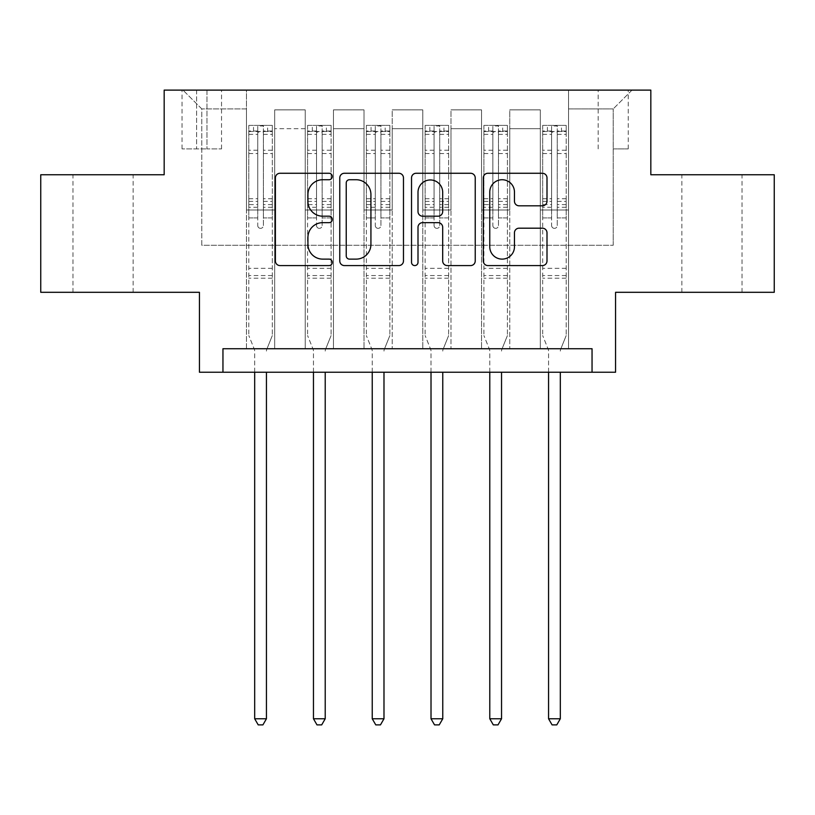 <?xml version="1.0" encoding="UTF-8"?>
<svg xmlns="http://www.w3.org/2000/svg" width="815" height="815" viewBox="0 0 815 815"><rect width="100%" height="100%" fill="white"/><g stroke="black" fill="none" stroke-linecap="round" stroke-linejoin="round"><path stroke-width="0.61" stroke-dasharray="4.08 3.06" d="M332.276 176.498A3.229 3.229 0 0 0 329.036 173.269L280.003 173.269A4.615 4.615 0 0 0 275.389 177.884L275.389 260.963A4.615 4.615 0 0 0 280.003 265.578L329.036 265.578A3.229 3.229 0 0 0 332.276 262.349A3.229 3.229 0 0 0 329.036 259.119L322.699 259.119A14.772 14.772 0 0 1 307.927 244.347L307.927 237.42A14.772 14.772 0 0 1 322.699 222.658L329.036 222.658A3.229 3.229 0 0 0 332.276 219.418A3.229 3.229 0 0 0 329.036 216.189L322.699 216.189A14.772 14.772 0 0 1 307.927 201.427L307.927 194.5A14.772 14.772 0 0 1 322.699 179.728L329.036 179.728A3.229 3.229 0 0 0 332.276 176.498M711.953 174.756L681.86 174.756L711.953 174.756M711.953 292.3L681.86 292.3L711.953 292.3M103.047 174.756L133.14 174.756L103.047 174.756M103.047 292.3L133.14 292.3L103.047 292.3M613.206 90.119L628.253 90.119L613.206 90.119M613.206 148.89L628.253 148.89L613.206 148.89M774.25 174.756L774.25 292.3L615.559 292.3L615.559 372.231L199.441 372.231L199.441 292.3L40.75 292.3L40.75 174.756L164.172 174.756L164.172 90.119L650.828 90.119L650.828 174.756L774.25 174.756M222.953 372.231L222.953 348.728L222.953 372.231L222.953 348.728L592.047 348.728L222.953 348.728L592.047 348.728L592.047 372.231M246.456 348.728L274.675 348.728L246.456 348.728L274.675 348.728L246.456 348.728L246.456 90.119L182.988 90.119L632.012 90.119L568.544 90.119L568.544 348.728L540.325 348.728L568.544 348.728L540.325 348.728L568.544 348.728L568.544 90.119L568.544 210.015L568.544 108.925L613.206 108.925L568.544 108.925L568.544 90.119L246.456 90.119L246.456 210.015L274.675 210.015L274.675 128.678L274.675 348.728L274.675 109.872L274.675 348.728L274.675 210.015L246.456 210.015L246.456 108.925L201.794 108.925L246.456 108.925L246.456 90.119L246.456 348.728M305.238 348.728L333.447 348.728L305.238 348.728L333.447 348.728L305.238 348.728L305.238 109.872L274.675 109.872L305.238 109.872L305.238 348.728L305.238 210.015L333.447 210.015L333.447 128.678L333.447 348.728L333.447 109.872L333.447 348.728L333.447 210.015L305.238 210.015L305.238 128.678L305.238 348.728M364.01 348.728L392.219 348.728L364.01 348.728L392.219 348.728L364.01 348.728L364.01 109.872L333.447 109.872L333.447 128.678L333.447 109.872L364.01 109.872L364.01 348.728L364.01 210.015L392.219 210.015L392.219 128.678L392.219 348.728L392.219 109.872L392.219 348.728L392.219 210.015L364.01 210.015L364.01 128.678L364.01 210.015L392.219 210.015L364.01 210.015L364.01 348.728M422.781 348.728L450.99 348.728L422.781 348.728L450.99 348.728L422.781 348.728L422.781 109.872L392.219 109.872L392.219 128.678L392.219 109.872L422.781 109.872L422.781 348.728L422.781 210.015L450.99 210.015L450.99 128.678L450.99 348.728L450.99 109.872L450.99 348.728L450.99 210.015L422.781 210.015L422.781 128.678L422.781 210.015L450.99 210.015L422.781 210.015L422.781 348.728M481.553 348.728L509.762 348.728L481.553 348.728L509.762 348.728L481.553 348.728L481.553 109.872L450.99 109.872L450.99 128.678L450.99 109.872L481.553 109.872L481.553 348.728L481.553 210.015L509.762 210.015L509.762 128.678L509.762 348.728L509.762 109.872L509.762 348.728L509.762 210.015L481.553 210.015L481.553 128.678L481.553 210.015L509.762 210.015L481.553 210.015L481.553 348.728M196.619 90.119L182.04 90.119L196.619 90.119L196.619 148.89L182.04 148.89L206.959 148.89L196.619 148.89L196.619 90.119M206.959 90.119L221.537 90.119L206.959 90.119L206.959 148.89L221.537 148.89L206.959 148.89L206.959 90.119M201.794 245.284L201.794 108.925L182.988 90.119L201.794 108.925L201.794 245.284L613.206 245.284L201.794 245.284M613.206 245.284L613.206 108.925L613.206 245.284M540.325 210.015L568.544 210.015L568.544 348.728L568.544 210.015L540.325 210.015L540.325 128.678L540.325 210.015L568.544 210.015L540.325 210.015L540.325 348.728L540.325 109.872L509.762 109.872L509.762 128.678L509.762 109.872L540.325 109.872L540.325 348.728L540.325 210.015M246.456 210.015L274.675 210.015L246.456 210.015M305.238 109.872L274.675 109.872L305.238 109.872L305.238 128.678L305.238 109.872M305.238 210.015L333.447 210.015L305.238 210.015M364.01 128.678L364.01 109.872L364.01 128.678L333.447 128.678L364.01 128.678M422.781 128.678L422.781 109.872L422.781 128.678L392.219 128.678L422.781 128.678M481.553 128.678L481.553 109.872L481.553 128.678L450.99 128.678L481.553 128.678M540.325 128.678L540.325 109.872L540.325 128.678L509.762 128.678L540.325 128.678M364.01 109.872L333.447 109.872L364.01 109.872M422.781 109.872L392.219 109.872L422.781 109.872M481.553 109.872L450.99 109.872L481.553 109.872M540.325 109.872L509.762 109.872L540.325 109.872M632.012 90.119L613.206 108.925L632.012 90.119M403.466 260.963L403.466 177.884A4.615 4.615 0 0 0 398.851 173.269L344.388 173.269A4.615 4.615 0 0 0 339.774 177.884L339.774 260.963A4.615 4.615 0 0 0 344.388 265.578L398.851 265.578A4.615 4.615 0 0 0 403.466 260.963M349.462 179.728A3.229 3.229 0 0 0 346.232 182.968L346.232 255.879A3.229 3.229 0 0 0 349.462 259.119L356.155 259.119A14.772 14.772 0 0 0 370.927 244.347L370.927 194.5A14.772 14.772 0 0 0 356.155 179.728L349.462 179.728M416.149 173.269L470.612 173.269A4.615 4.615 0 0 1 475.227 177.884L475.227 260.963A4.615 4.615 0 0 1 470.612 265.578L447.303 265.578A4.615 4.615 0 0 1 442.688 260.963L442.688 227.273A4.615 4.615 0 0 0 438.073 222.658L422.618 222.658A4.615 4.615 0 0 0 418.003 227.273L418.003 262.349A3.229 3.229 0 0 1 414.774 265.578A3.229 3.229 0 0 1 411.534 262.349L411.534 177.884A4.615 4.615 0 0 1 416.149 173.269M442.688 192.309A12.347 12.347 0 0 0 430.351 179.962A12.347 12.347 0 0 0 418.003 192.309L418.003 211.574A4.615 4.615 0 0 0 422.618 216.189L438.073 216.189A4.615 4.615 0 0 0 442.688 211.574L442.688 192.309M519.073 205.808L542.383 205.808A4.615 4.615 0 0 0 546.997 201.193L546.997 177.884A4.615 4.615 0 0 0 542.383 173.269L487.92 173.269A4.615 4.615 0 0 0 483.305 177.884L483.305 260.963A4.615 4.615 0 0 0 487.92 265.578L542.383 265.578A4.615 4.615 0 0 0 546.997 260.963L546.997 232.805A4.615 4.615 0 0 0 542.383 228.19L519.073 228.19A4.615 4.615 0 0 0 514.459 232.805L514.459 246.772A12.347 12.347 0 0 1 502.111 259.119A12.347 12.347 0 0 1 489.764 246.772L489.764 192.075A12.347 12.347 0 0 1 502.111 179.728A12.347 12.347 0 0 1 514.459 192.075L514.459 201.193A4.615 4.615 0 0 0 519.073 205.808M257.744 225.531A2.822 2.822 90 0 0 260.566 228.353A2.822 2.822 -90 0 1 257.744 225.531L257.744 217.911L257.744 225.531M272.2 125.388L267.615 125.388L267.615 131.5L272.322 131.5L272.322 125.388L248.809 125.388L248.809 335.556L248.809 217.911L257.744 217.911L257.744 204.606L248.809 204.606M248.809 125.388L248.809 217.911L257.744 217.911L257.744 132.733C259.618 131.093 261.503 131.093 263.388 132.733L263.388 198.717L272.322 198.717L272.322 335.556L272.322 217.911L263.388 217.911L263.388 225.531A2.822 2.822 -90 0 1 260.566 228.353A2.822 2.822 90 0 0 263.388 225.531L263.388 198.717M272.322 131.5L272.322 198.717M272.322 125.388L272.322 217.911L263.388 217.911L263.388 125.968L257.744 125.968L257.744 204.606M267.615 125.388L248.932 125.388M267.615 131.5L253.516 131.5L253.516 125.388M248.809 131.5L272.2 131.5M248.932 131.5L253.516 131.5M266.78 349.319L272.322 335.556L266.78 349.319A4.707 4.707 -90 0 0 266.444 351.082A4.707 4.707 -90 0 1 266.78 349.319M254.688 372.231L254.688 351.082A4.707 4.707 -90 0 0 254.351 349.319L248.809 335.556L254.351 349.319A4.707 4.707 -90 0 1 254.688 351.082L254.688 718.769L266.444 718.769L266.444 372.231M272.322 278.2L248.809 278.2M254.688 718.769L258.212 724.881L262.919 724.881L266.444 718.769M263.388 132.733L263.388 125.968M257.744 132.733L257.744 125.968L257.744 132.733M316.515 225.531A2.822 2.822 90 0 0 319.337 228.353A2.822 2.822 -90 0 1 316.515 225.531L316.515 217.911L316.515 225.531M330.971 125.388L326.387 125.388L326.387 131.5L331.094 131.5L331.094 125.388L307.581 125.388L307.581 335.556L307.581 217.911L316.515 217.911L316.515 204.606L307.581 204.606M307.581 125.388L307.581 217.911L316.515 217.911L316.515 132.733C318.39 131.093 320.275 131.093 322.159 132.733L322.159 198.717L331.094 198.717L331.094 335.556L331.094 217.911L322.159 217.911L322.159 225.531A2.822 2.822 -90 0 1 319.337 228.353A2.822 2.822 90 0 0 322.159 225.531L322.159 198.717M331.094 131.5L331.094 198.717M331.094 125.388L331.094 217.911L322.159 217.911L322.159 125.968L316.515 125.968L316.515 204.606M326.387 125.388L307.703 125.388M326.387 131.5L312.288 131.5L312.288 125.388M307.581 131.5L330.971 131.5M307.703 131.5L312.288 131.5M325.552 349.319L331.094 335.556L325.552 349.319A4.707 4.707 -90 0 0 325.216 351.082A4.707 4.707 -90 0 1 325.552 349.319M313.459 372.231L313.459 351.082A4.707 4.707 -90 0 0 313.123 349.319L307.581 335.556L313.123 349.319A4.707 4.707 -90 0 1 313.459 351.082L313.459 718.769L325.216 718.769L325.216 372.231M331.094 278.2L307.581 278.2M313.459 718.769L316.984 724.881L321.691 724.881L325.216 718.769M322.159 132.733L322.159 125.968M316.515 132.733L316.515 125.968L316.515 132.733M375.287 225.531A2.822 2.822 90 0 0 378.109 228.353A2.822 2.822 -90 0 1 375.287 225.531L375.287 217.911L375.287 225.531M389.753 125.388L385.169 125.388L385.169 131.5L389.865 131.5L389.865 125.388L366.363 125.388L366.363 335.556L366.363 217.911L375.287 217.911L375.287 204.606L366.363 204.606M366.363 125.388L366.363 217.911L375.287 217.911L375.287 132.733C377.172 131.093 379.046 131.093 380.931 132.733L380.931 198.717L389.865 198.717L389.865 335.556L389.865 217.911L380.931 217.911L380.931 225.531A2.822 2.822 -90 0 1 378.109 228.353A2.822 2.822 90 0 0 380.931 225.531L380.931 198.717M389.865 131.5L389.865 198.717M389.865 125.388L389.865 217.911L380.931 217.911L380.931 125.968L375.287 125.968L375.287 204.606M385.169 125.388L366.475 125.388M385.169 131.5L371.059 131.5L371.059 125.388M366.363 131.5L389.753 131.5M366.475 131.5L371.059 131.5M384.334 349.319L389.865 335.556L384.334 349.319A4.707 4.707 -90 0 0 383.987 351.082A4.707 4.707 -90 0 1 384.334 349.319M372.231 372.231L372.231 351.082A4.707 4.707 -90 0 0 371.895 349.319L366.363 335.556L371.895 349.319A4.707 4.707 -90 0 1 372.231 351.082L372.231 718.769L383.987 718.769L383.987 372.231M389.865 278.2L366.363 278.2M372.231 718.769L375.766 724.881L380.462 724.881L383.987 718.769M380.931 132.733L380.931 125.968M375.287 132.733L375.287 125.968L375.287 132.733M434.069 225.531A2.822 2.822 90 0 0 436.891 228.353A2.822 2.822 -90 0 1 434.069 225.531L434.069 217.911L434.069 225.531M448.525 125.388L443.941 125.388L443.941 131.5L448.637 131.5L448.637 125.388L425.135 125.388L425.135 335.556L425.135 217.911L434.069 217.911L434.069 204.606L425.135 204.606M425.135 125.388L425.135 217.911L434.069 217.911L434.069 132.733C435.944 131.093 437.818 131.093 439.713 132.733L439.713 198.717L448.637 198.717L448.637 335.556L448.637 217.911L439.713 217.911L439.713 225.531A2.822 2.822 -90 0 1 436.891 228.353A2.822 2.822 90 0 0 439.713 225.531L439.713 198.717M448.637 131.5L448.637 198.717M448.637 125.388L448.637 217.911L439.713 217.911L439.713 125.968L434.069 125.968L434.069 204.606M443.941 125.388L425.247 125.388M443.941 131.5L429.831 131.5L429.831 125.388M425.135 131.5L448.525 131.5M425.247 131.5L429.831 131.5M443.105 349.319L448.637 335.556L443.105 349.319A4.707 4.707 -90 0 0 442.769 351.082A4.707 4.707 -90 0 1 443.105 349.319M431.013 372.231L431.013 351.082A4.707 4.707 -90 0 0 430.666 349.319L425.135 335.556L430.666 349.319A4.707 4.707 -90 0 1 431.013 351.082L431.013 718.769L442.769 718.769L442.769 372.231M448.637 278.2L425.135 278.2M431.013 718.769L434.538 724.881L439.234 724.881L442.769 718.769M439.713 132.733L439.713 125.968M434.069 132.733L434.069 125.968L434.069 132.733M492.841 225.531A2.822 2.822 90 0 0 495.663 228.353A2.822 2.822 -90 0 1 492.841 225.531L492.841 217.911L492.841 225.531M507.297 125.388L502.712 125.388L502.712 131.5L507.419 131.5L507.419 125.388L483.906 125.388L483.906 335.556L483.906 217.911L492.841 217.911L492.841 204.606L483.906 204.606M483.906 125.388L483.906 217.911L492.841 217.911L492.841 132.733C494.715 131.093 496.6 131.093 498.485 132.733L498.485 198.717L507.419 198.717L507.419 335.556L507.419 217.911L498.485 217.911L498.485 225.531A2.822 2.822 -90 0 1 495.663 228.353A2.822 2.822 90 0 0 498.485 225.531L498.485 198.717M507.419 131.5L507.419 198.717M507.419 125.388L507.419 217.911L498.485 217.911L498.485 125.968L492.841 125.968L492.841 204.606M502.712 125.388L484.029 125.388M502.712 131.5L488.613 131.5L488.613 125.388M483.906 131.5L507.297 131.5M484.029 131.5L488.613 131.5M501.877 349.319L507.419 335.556L501.877 349.319A4.707 4.707 -90 0 0 501.541 351.082A4.707 4.707 -90 0 1 501.877 349.319M489.784 372.231L489.784 351.082A4.707 4.707 -90 0 0 489.448 349.319L483.906 335.556L489.448 349.319A4.707 4.707 -90 0 1 489.784 351.082L489.784 718.769L501.541 718.769L501.541 372.231M507.419 278.2L483.906 278.2M489.784 718.769L493.309 724.881L498.016 724.881L501.541 718.769M498.485 132.733L498.485 125.968M492.841 132.733L492.841 125.968L492.841 132.733M551.612 225.531A2.822 2.822 90 0 0 554.434 228.353A2.822 2.822 -90 0 1 551.612 225.531L551.612 217.911L551.612 225.531M566.068 125.388L561.484 125.388L561.484 131.5L566.191 131.5L566.191 125.388L542.678 125.388L542.678 335.556L542.678 217.911L551.612 217.911L551.612 204.606L542.678 204.606M542.678 125.388L542.678 217.911L551.612 217.911L551.612 132.733C553.487 131.093 555.372 131.093 557.256 132.733L557.256 198.717L566.191 198.717L566.191 335.556L566.191 217.911L557.256 217.911L557.256 225.531A2.822 2.822 -90 0 1 554.434 228.353A2.822 2.822 90 0 0 557.256 225.531L557.256 198.717M566.191 131.5L566.191 198.717M566.191 125.388L566.191 217.911L557.256 217.911L557.256 125.968L551.612 125.968L551.612 204.606M561.484 125.388L542.8 125.388M561.484 131.5L547.385 131.5L547.385 125.388M542.678 131.5L566.068 131.5M542.8 131.5L547.385 131.5M560.649 349.319L566.191 335.556L560.649 349.319A4.707 4.707 -90 0 0 560.312 351.082A4.707 4.707 -90 0 1 560.649 349.319M548.556 372.231L548.556 351.082A4.707 4.707 -90 0 0 548.22 349.319L542.678 335.556L548.22 349.319A4.707 4.707 -90 0 1 548.556 351.082L548.556 718.769L560.312 718.769L560.312 372.231M566.191 278.2L542.678 278.2M548.556 718.769L552.081 724.881L556.788 724.881L560.312 718.769M557.256 132.733L557.256 125.968M551.612 132.733L551.612 125.968L551.612 132.733M305.238 128.678L274.675 128.678L305.238 128.678M257.744 150.225L248.809 150.225M248.809 153.577L257.744 153.577M248.809 198.717L257.744 198.717M272.322 268.318L248.809 268.318M257.744 207.265L248.809 207.265M272.322 207.265L263.388 207.265M248.809 201.376L257.744 201.376M263.388 201.376L272.322 201.376M272.322 204.606L263.388 204.606M272.322 150.225L263.388 150.225M263.388 153.577L272.322 153.577M257.744 131.011L248.809 131.011M248.809 134.363L257.744 134.363M272.322 131.011L263.388 131.011M263.388 134.363L272.322 134.363M272.322 275.552L248.809 275.552M316.515 150.225L307.581 150.225M307.581 153.577L316.515 153.577M307.581 198.717L316.515 198.717M331.094 268.318L307.581 268.318M316.515 207.265L307.581 207.265M331.094 207.265L322.159 207.265M307.581 201.376L316.515 201.376M322.159 201.376L331.094 201.376M331.094 204.606L322.159 204.606M331.094 150.225L322.159 150.225M322.159 153.577L331.094 153.577M316.515 131.011L307.581 131.011M307.581 134.363L316.515 134.363M331.094 131.011L322.159 131.011M322.159 134.363L331.094 134.363M331.094 275.552L307.581 275.552M375.287 150.225L366.363 150.225M366.363 153.577L375.287 153.577M366.363 198.717L375.287 198.717M389.865 268.318L366.363 268.318M375.287 207.265L366.363 207.265M389.865 207.265L380.931 207.265M366.363 201.376L375.287 201.376M380.931 201.376L389.865 201.376M389.865 204.606L380.931 204.606M389.865 150.225L380.931 150.225M380.931 153.577L389.865 153.577M375.287 131.011L366.363 131.011M366.363 134.363L375.287 134.363M389.865 131.011L380.931 131.011M380.931 134.363L389.865 134.363M389.865 275.552L366.363 275.552M434.069 150.225L425.135 150.225M425.135 153.577L434.069 153.577M425.135 198.717L434.069 198.717M448.637 268.318L425.135 268.318M434.069 207.265L425.135 207.265M448.637 207.265L439.713 207.265M425.135 201.376L434.069 201.376M439.713 201.376L448.637 201.376M448.637 204.606L439.713 204.606M448.637 150.225L439.713 150.225M439.713 153.577L448.637 153.577M434.069 131.011L425.135 131.011M425.135 134.363L434.069 134.363M448.637 131.011L439.713 131.011M439.713 134.363L448.637 134.363M448.637 275.552L425.135 275.552M492.841 150.225L483.906 150.225M483.906 153.577L492.841 153.577M483.906 198.717L492.841 198.717M507.419 268.318L483.906 268.318M492.841 207.265L483.906 207.265M507.419 207.265L498.485 207.265M483.906 201.376L492.841 201.376M498.485 201.376L507.419 201.376M507.419 204.606L498.485 204.606M507.419 150.225L498.485 150.225M498.485 153.577L507.419 153.577M492.841 131.011L483.906 131.011M483.906 134.363L492.841 134.363M507.419 131.011L498.485 131.011M498.485 134.363L507.419 134.363M507.419 275.552L483.906 275.552M551.612 150.225L542.678 150.225M542.678 153.577L551.612 153.577M542.678 198.717L551.612 198.717M566.191 268.318L542.678 268.318M551.612 207.265L542.678 207.265M566.191 207.265L557.256 207.265M542.678 201.376L551.612 201.376M557.256 201.376L566.191 201.376M566.191 204.606L557.256 204.606M566.191 150.225L557.256 150.225M557.256 153.577L566.191 153.577M551.612 131.011L542.678 131.011M542.678 134.363L551.612 134.363M566.191 131.011L557.256 131.011M557.256 134.363L566.191 134.363M566.191 275.552L542.678 275.552M681.86 292.3L681.86 174.756M72.963 292.3L72.963 174.756M598.159 148.89L598.159 90.119M182.04 148.89L182.04 90.119M221.537 148.89L221.537 90.119M628.253 148.89L628.253 90.119M133.14 292.3L133.14 174.756M742.037 292.3L742.037 174.756"/><path stroke-width="1.22" d="M332.276 176.498A3.229 3.229 0 0 0 329.036 173.269L280.003 173.269A4.615 4.615 0 0 0 275.389 177.884L275.389 260.963A4.615 4.615 0 0 0 280.003 265.578L329.036 265.578A3.229 3.229 0 0 0 332.276 262.349A3.229 3.229 0 0 0 329.036 259.119L322.699 259.119A14.772 14.772 0 0 1 307.927 244.347L307.927 237.42A14.772 14.772 0 0 1 322.699 222.658L329.036 222.658A3.229 3.229 0 0 0 332.276 219.418A3.229 3.229 0 0 0 329.036 216.189L322.699 216.189A14.772 14.772 0 0 1 307.927 201.427L307.927 194.5A14.772 14.772 0 0 1 322.699 179.728L329.036 179.728A3.229 3.229 0 0 0 332.276 176.498M542.383 205.808A4.615 4.615 0 0 0 546.997 201.193L546.997 177.884A4.615 4.615 0 0 0 542.383 173.269L487.92 173.269A4.615 4.615 0 0 0 483.305 177.884L483.305 260.963A4.615 4.615 0 0 0 487.92 265.578L542.383 265.578A4.615 4.615 0 0 0 546.997 260.963L546.997 232.805A4.615 4.615 0 0 0 542.383 228.19L519.073 228.19A4.615 4.615 0 0 0 514.459 232.805L514.459 246.772A12.347 12.347 0 0 1 502.111 259.119A12.347 12.347 0 0 1 489.764 246.772L489.764 192.075A12.347 12.347 0 0 1 502.111 179.728A12.347 12.347 0 0 1 514.459 192.075L514.459 201.193A4.615 4.615 0 0 0 519.073 205.808L542.383 205.808M592.047 372.231L615.559 372.231L615.559 292.3L774.25 292.3L774.25 174.756L650.828 174.756L650.828 90.119L164.172 90.119L164.172 174.756L40.75 174.756L40.75 292.3L199.441 292.3L199.441 372.231L592.047 372.231L592.047 348.728L222.953 348.728L222.953 372.231M403.466 177.884A4.615 4.615 0 0 0 398.851 173.269L344.388 173.269A4.615 4.615 0 0 0 339.774 177.884L339.774 260.963A4.615 4.615 0 0 0 344.388 265.578L398.851 265.578A4.615 4.615 0 0 0 403.466 260.963L403.466 177.884M416.149 173.269L470.612 173.269A4.615 4.615 0 0 1 475.227 177.884L475.227 260.963A4.615 4.615 0 0 1 470.612 265.578L447.303 265.578A4.615 4.615 0 0 1 442.688 260.963L442.688 227.273A4.615 4.615 0 0 0 438.073 222.658L422.618 222.658A4.615 4.615 0 0 0 418.003 227.273L418.003 262.349A3.229 3.229 0 0 1 414.774 265.578A3.229 3.229 0 0 1 411.534 262.349L411.534 177.884A4.615 4.615 0 0 1 416.149 173.269M349.462 179.728A3.229 3.229 0 0 0 346.232 182.968L346.232 255.879A3.229 3.229 0 0 0 349.462 259.119L356.155 259.119A14.772 14.772 0 0 0 370.927 244.347L370.927 194.5A14.772 14.772 0 0 0 356.155 179.728L349.462 179.728M442.688 192.309A12.347 12.347 0 0 0 430.351 179.962A12.347 12.347 0 0 0 418.003 192.309L418.003 211.574A4.615 4.615 0 0 0 422.618 216.189L438.073 216.189A4.615 4.615 0 0 0 442.688 211.574L442.688 192.309M254.688 372.231L254.688 718.769L266.444 718.769L266.444 372.231M266.444 718.769L262.919 724.881L258.212 724.881L254.688 718.769M313.459 372.231L313.459 718.769L325.216 718.769L325.216 372.231M325.216 718.769L321.691 724.881L316.984 724.881L313.459 718.769M372.231 372.231L372.231 718.769L383.987 718.769L383.987 372.231M383.987 718.769L380.462 724.881L375.766 724.881L372.231 718.769M431.013 372.231L431.013 718.769L442.769 718.769L442.769 372.231M442.769 718.769L439.234 724.881L434.538 724.881L431.013 718.769M489.784 372.231L489.784 718.769L501.541 718.769L501.541 372.231M501.541 718.769L498.016 724.881L493.309 724.881L489.784 718.769M548.556 372.231L548.556 718.769L560.312 718.769L560.312 372.231M560.312 718.769L556.788 724.881L552.081 724.881L548.556 718.769"/></g></svg>
